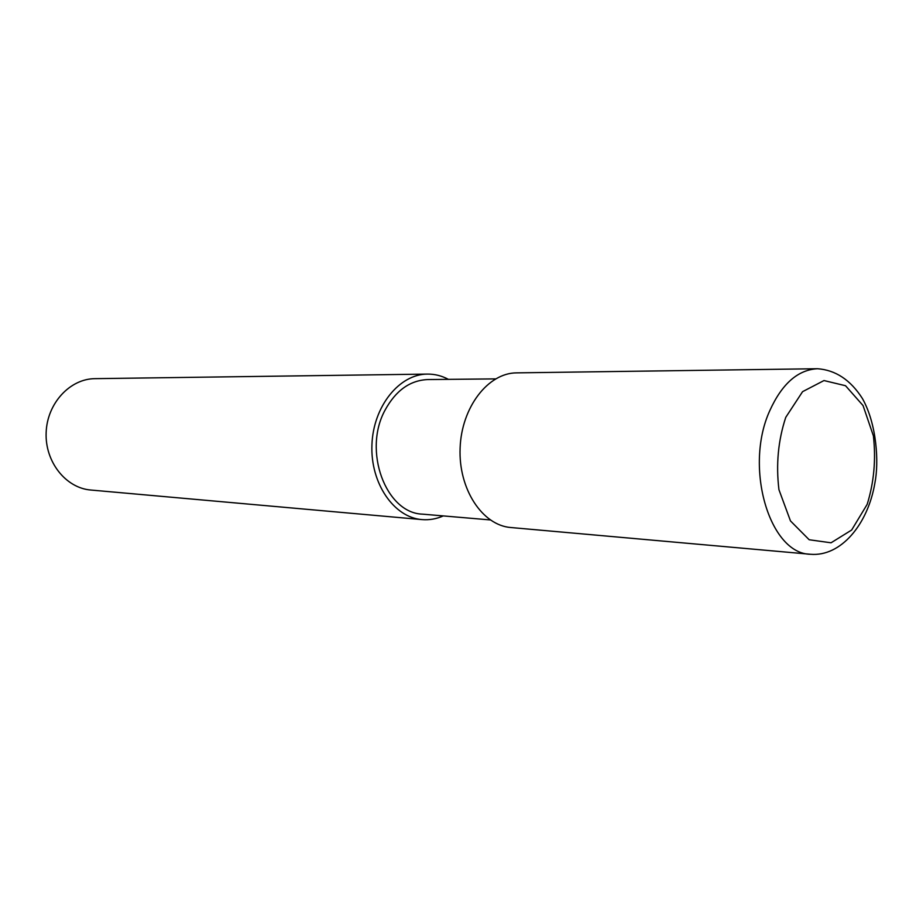 <?xml version="1.0" encoding="UTF-8"?>
<svg xmlns="http://www.w3.org/2000/svg" width="923" height="923" viewBox="0 0 923 923"><rect width="100%" height="100%" fill="white"/><g stroke="black" fill="none" stroke-linecap="round" stroke-linejoin="round"><path stroke-width="1.38" d="M427.43 374.092L95.011 378.661C69.929 378.73 47.096 403.386 46.15 432.587C44.892 461.777 65.81 488.082 90.823 490.032L421.949 519.591C393.913 517.491 370.319 483.271 371.934 444.851C373.204 406.432 399.313 374.08 427.43 374.092C434.756 374.023 441.759 375.788 448.428 379.365M443.294 515.911C436.36 518.98 429.253 520.203 421.949 519.591M490.228 519.926L422.676 514.157C385.883 513.326 362.52 450.759 385.156 409.962C395.852 390.464 410.043 380.334 427.753 379.561L495.536 378.892M516.684 372.869C488.129 372.823 461.465 407.251 460.104 448.174C458.385 489.086 482.383 525.418 510.869 527.529L810.521 554.273C769.667 554.054 743.8 467.396 769.782 410.666C782 383.737 797.91 369.765 817.513 368.727L516.684 372.869M785.761 417.334L802.583 391.664L823.985 380.553L845.526 385.722L863.051 405.555L873.4 435.875C876.065 459.573 873.989 482.406 867.159 504.385L851.652 530.021L831.046 542.793L809.183 539.759L790.469 520.918L778.943 489.686C775.897 464.511 778.158 440.398 785.761 417.334M810.521 554.273C840.726 556.857 867.874 524.633 874.889 483.029C879.054 462.25 876.827 424.234 862.474 398.621C850.637 380.022 835.65 370.054 817.513 368.727"/></g></svg>
